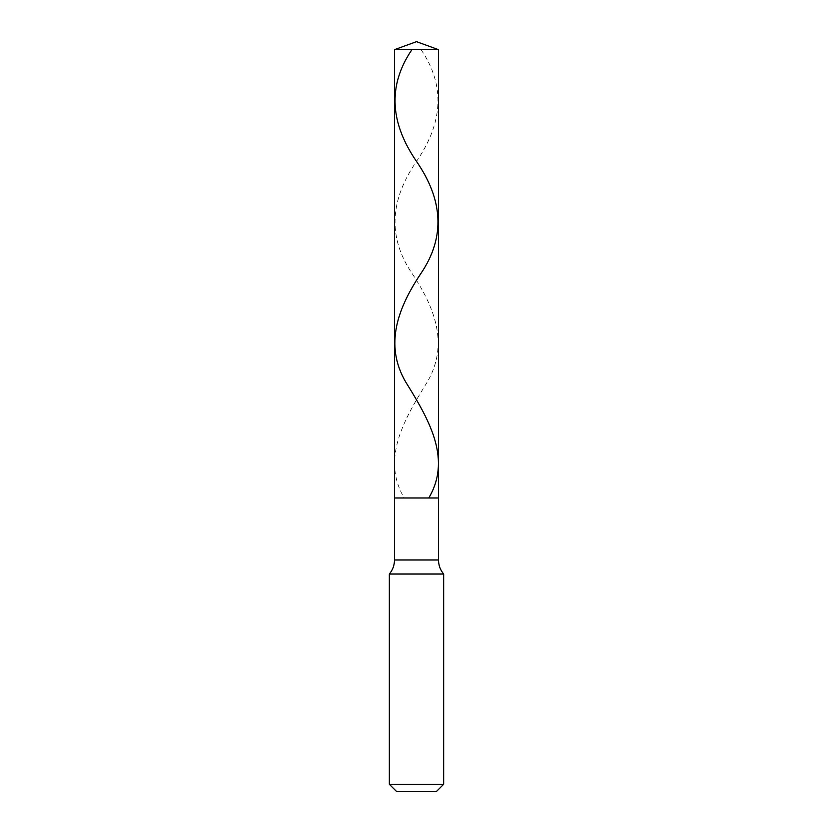 <?xml version="1.0" encoding="UTF-8"?>
<svg xmlns="http://www.w3.org/2000/svg" width="833" height="833" viewBox="0 0 833 833"><rect width="100%" height="100%" fill="white"/><g stroke="black" fill="none" stroke-linecap="round" stroke-linejoin="round"><path stroke-width="0.62" stroke-dasharray="4.17 3.12" d="M416.5 497.988L438.502 497.988L416.5 497.988M438.502 49.657L394.498 49.657L438.502 49.657M416.5 791.35L436.596 791.35L416.5 791.35M438.502 559.984L394.498 559.984L438.502 559.984M443.666 574.041L389.334 574.041L443.666 574.041M443.666 784.29L389.334 784.29L443.666 784.29M421.092 49.657C446.373 86.924 441.99 124.2 416.448 161.467C390.698 198.92 386.783 236.374 412.325 273.828C437.148 311.094 449.133 348.361 425.038 385.637C401.86 423.091 382.076 460.534 404.224 497.988"/><path stroke-width="1.25" d="M438.502 49.657L394.498 49.657L416.5 41.65L438.502 49.657L438.502 497.988L394.498 497.988L394.498 49.657L438.502 49.657L438.502 497.988L394.498 497.988L394.498 49.657L416.5 41.65L438.502 49.657M438.502 497.988L394.498 497.988L438.502 497.988L438.502 559.984L394.498 559.984L394.498 497.988L394.498 559.984L438.502 559.984C438.564 565.284 440.282 569.97 443.666 574.041L389.334 574.041C392.718 569.97 394.436 565.284 394.498 559.984C394.436 565.284 392.718 569.97 389.334 574.041L443.666 574.041L443.666 784.29L389.334 784.29L389.334 574.041L389.334 784.29L396.404 791.35L436.596 791.35L443.666 784.29L389.334 784.29L396.404 791.35L436.596 791.35L443.666 784.29L443.666 574.041C440.282 569.97 438.564 565.284 438.502 559.984L438.502 497.988M411.908 49.657C386.627 86.924 391.01 124.2 416.552 161.467C442.302 198.92 446.217 236.374 420.675 273.828C395.852 311.094 383.867 348.361 407.962 385.637C431.14 423.091 450.924 460.534 428.776 497.988"/></g></svg>
